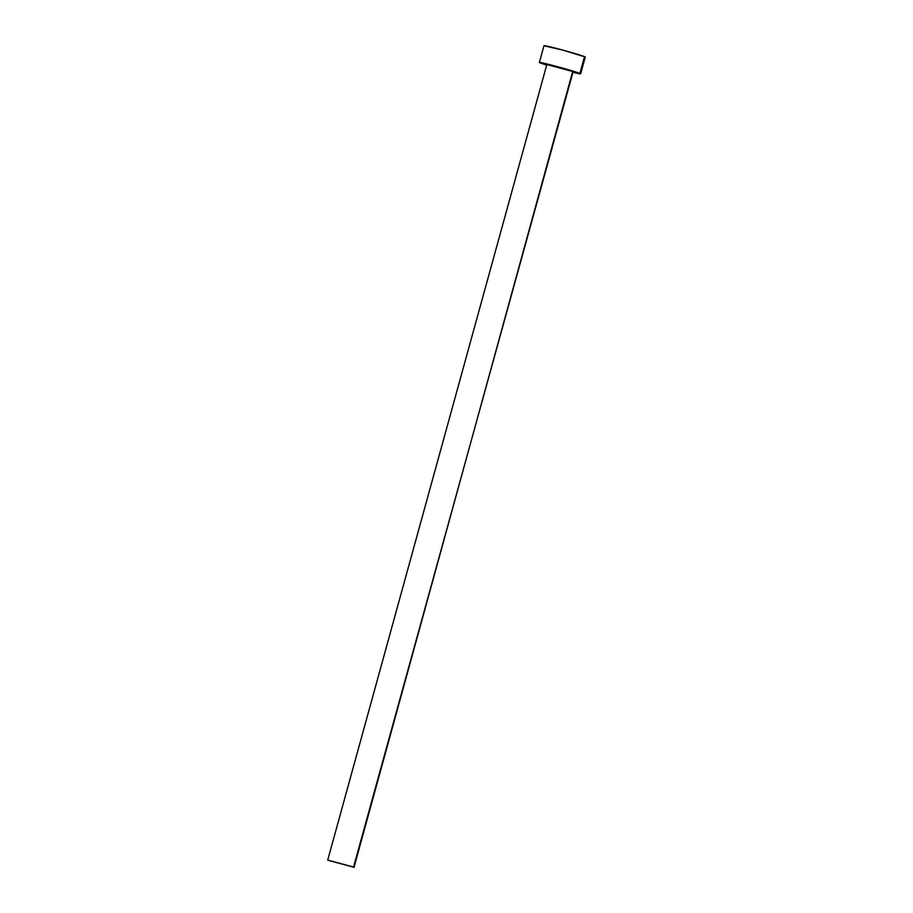<?xml version="1.0" encoding="UTF-8"?>
<svg xmlns="http://www.w3.org/2000/svg" width="913" height="913" viewBox="0 0 913 913"><rect width="100%" height="100%" fill="white"/><g stroke="black" fill="none" stroke-linecap="round" stroke-linejoin="round"><path stroke-width="1.37" d="M546.898 64.572L572.679 71.488L546.853 64.515L327.721 860.069L353.548 867.042L573.09 71.796M354.039 867.327L572.679 71.488L354.039 867.327L327.721 860.069M580.657 73.827L585.279 57.063A21.41 0.742 -164.6 0 0 584.503 56.64A21.41 0.742 -164.6 0 0 561.906 49.861A21.41 0.742 -164.6 0 0 543.988 45.696L539.378 62.461A21.41 0.742 15.4 0 1 557.284 66.626A21.41 0.742 15.4 0 1 579.881 73.394L584.503 56.64L579.881 73.394A21.41 0.742 15.4 0 1 580.657 73.827A21.41 0.742 15.4 0 1 573.022 72.321M572.793 72.264L580.52 73.873L578.408 72.846L558.402 66.923L540.382 62.506L546.704 65.074A21.41 0.742 15.4 0 1 540.142 62.883A21.41 0.742 15.4 0 1 539.378 62.461M585.21 56.983L563.013 50.158L544.057 45.776M328.212 860.343L354.004 867.27L328.212 860.343"/></g></svg>
